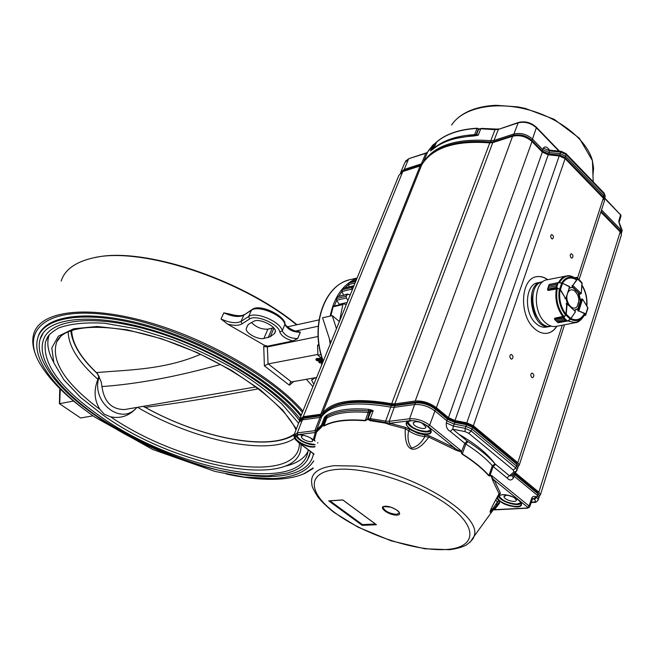 <?xml version="1.0" encoding="UTF-8"?>
<svg xmlns="http://www.w3.org/2000/svg" width="655" height="655" viewBox="0 0 655 655"><rect width="100%" height="100%" fill="white"/><g stroke="black" fill="none" stroke-linecap="round" stroke-linejoin="round"><path stroke-width="0.98" d="M322.448 362.109L321.286 364.147L322.809 362.272M322.923 360.725L321.703 360.954M320.066 358.236L316.34 358.588L315.841 359.8L319.886 359.046L321.687 360.995L320.663 361.585L316.873 360.618L315.841 359.8M320.975 359.914L321.474 358.703L320.385 357.835L319.722 359.079M321.474 358.703L322.113 359.939M268.051 363.943L267.371 346.929L263.736 346.577L264.374 365.842L268.214 363.902L317.79 354.445M290.615 382.086L316.611 377.485M267.371 346.929L318.084 336.498M295.863 331.021L318.224 326.231M284.925 323.406L285.048 323.971C284.54 325.019 292.777 331.536 298.181 331.446L300.358 332.208L297.706 338.52L292.965 340.944L267.674 346.159L264.309 345.242L227.67 324.143L221.03 319.001L223.814 312.844C232.525 316.701 239.19 317.478 243.799 315.17L241.04 321.392L241.924 323.898L249.571 319.018C255.851 314.163 278.694 323.955 279.775 331.97C281.486 336.04 285.883 339.028 292.965 340.944M287.422 326.845L318.993 319.91M296.6 324.831C239.869 278.301 138.868 246.01 92.633 258.054C75.243 262.098 64.755 269.77 61.169 281.052M300.391 475.137L304.739 473.475L313.123 468.489M302.946 411.045C273.413 376.838 206.636 338.226 145.574 321.441C84.413 304.518 39.93 311.477 33.749 333.87C31.858 340.485 32.701 347.944 36.287 356.246M312.91 386.581L306.27 379.253M290.345 382.323L289.395 385.222L293.858 381.382M244.233 314.605C241.597 316.234 236.733 316.046 229.659 314.04L223.814 312.844M226.196 473.991C247.279 478.568 265.815 480.197 281.806 478.895C290.361 478.134 297.681 476.439 303.764 473.811L313.164 467.932M302.413 412.372C267.952 371.516 179.445 325.674 113.168 315.587C46.628 305.115 19.347 329.743 40.323 364.344C49.78 380.015 65.418 395.784 87.238 411.651M312.812 462.324L313.671 461.022M301.275 415.155C274.584 381.922 209.739 343.228 149.274 325.953C88.72 308.538 44.041 314.957 38.039 337.063L37.728 338.242M297.002 324.741C241.384 278.809 141.889 246.395 95.139 257.554M60.285 389.086L59.703 403.668L73.532 401.024M60.669 389.455L59.72 389.782L59.4 403.652L80.573 417.972L93.026 415.835M316.471 377.837L314.318 378.222L311.633 380.252L313.843 384.297M253.69 321.335L248.925 324.037L247.639 325.379L246.296 328.556C244.995 332.765 257.89 340.01 263.875 338.463L270.261 336.719L274.347 333.641L275.378 332.036C277.057 326.591 259.036 317.675 253.69 321.335M251.545 322.555C256.285 327.328 261.738 329.531 267.895 329.154L273.61 327.778M80.573 417.972L59.425 403.668M317.028 360.586L320.156 361.224L321.269 360.668L320.287 359.718L317.143 360.299M316.545 360.013L317.045 358.801M316.16 359.89L316.66 358.678M316.013 359.775L316.512 358.555M319.886 359.046L320.385 357.835M320.156 361.224L320.835 359.972M318.772 359.996L320.647 360.004M322.89 361.617L323.046 361.085M322.727 361.486L322.972 360.88M322.907 362.027L319.828 362.985L318.846 362.199L322.981 361.838M319.607 362.461L319.927 361.666M319.206 362.321L319.476 361.666M319.018 362.174L319.231 361.65M318.846 362.199L319.083 361.625M320 362.952L320.172 362.526M322.039 364.164L321.286 364.147M98.913 376.126L97.914 379.31C93.591 390.2 94.255 400.213 99.912 409.367L104.301 414.255L110.597 416.801C120.725 418.864 129.42 415.835 136.682 407.721M68.218 331.635C68.357 345.93 78.256 361.822 97.914 379.31M137.493 407.32C193.667 440.357 268.329 456.437 294.594 438.301M43.296 332.822L40.127 339.257C34.101 359.382 58.279 390.012 96.416 416.187C174.058 471.837 305.459 499.004 313.45 453.759M48.495 335.859L45.457 342.049C42.288 363.656 60.235 388.202 99.306 415.696C174.5 469.733 302.102 495.565 308.006 451.058L308.145 449.772M307.359 460.146L310.503 451.541M299.556 420.739C276.901 388.775 214.48 349.672 154.416 331.561C94.271 313.286 48.912 318.96 43.124 340.829C36.983 361.478 60.882 391.207 97.972 416.768C134.013 440.594 177.399 459.785 218.598 470.192C237.249 473.999 253.845 475.866 268.386 475.817L287.365 473.098L293.579 470.97C303.175 466.95 308.8 460.563 310.462 451.819M136.78 407.443C121.437 426.544 90.259 401.671 99.208 376.674M220.588 364.45C176.94 376.65 137.411 384.026 101.983 386.573L101.247 381.939L97.71 374.013L96.154 372.49M97.71 374.013L96.441 372.605C127.668 369.788 164.127 370.018 200.455 354.33M258.471 388.783C209.494 398.174 176.13 403.505 145.263 407.336L143.126 406.387M145.14 407.271L145.263 407.336C200.094 438.015 270.016 451.827 294.431 433.995M71.698 330.276C71.993 342.991 80.237 357.098 96.441 372.605L96.088 372.425C80.36 357.474 72.001 343.507 71.002 330.521M97.431 373.89L101.247 381.939M330.963 342.229L330.652 342.999M347.699 294.013L337.472 296.756L336.539 298.516L336.67 300.227L339.192 304.297L338.922 304.927M347.15 302.479L339.192 304.297M350.13 295.151L347.756 294.005L346.225 296.248L346.348 297.976L347.936 300.539M339.585 321.056L342.819 304.583L343.777 303.863L346.274 304.632M334.091 306.073L333.133 306.786L330.832 315.939M339.388 321.548L332.241 315.628L322.563 317.765L330.546 342.311M332.241 315.628L336.474 328.695M356.975 278.334L356.214 280.201M350.883 281.863L348.935 283.034L348.566 284.565L349.156 286.808M353.373 285.793L343.294 288.388L342.098 289.813L341.976 291.459L343.482 295.012M353.921 285.834L351.784 287.488L352.128 290.255M350.409 294.472L349.369 294.709M547.334 333.239C551.117 332.486 554.236 330.169 556.709 326.272M547.605 279.701C543.994 277.122 540.359 276.123 536.691 276.705L536.298 276.778M542.021 281.945L541.644 282.002C523.353 283.844 531.606 330.226 549.578 326.526L545.877 327.189C542.512 327.598 539.229 326.362 536.019 323.48C523.615 313.09 525.105 283.893 537.96 282.78L537.206 282.944M539.417 496.064L540.481 494.64L538.86 492.2L515.084 472.566M621.153 235.751L621.48 234.703L620.195 231.886L600.848 212.073M518.269 466.483L519.309 464.993L517.827 462.725L473.36 425.75L466.81 422.827L454.988 420.551L448.454 417.636L436.394 407.697C429.647 402.8 422.59 400.573 415.229 401.016L394.85 403.873L391.706 403.709C355.018 397.446 331.897 400.696 322.342 413.461L320.737 414.255L303.216 416.711L299.564 419.356L299.646 420.354M604.18 201.748L604.491 200.766L603.337 198.154L565.126 158.625L559.214 155.947L548.21 154.793L542.324 152.116L531.991 141.537C526.145 136.445 519.677 134.684 512.595 136.265L492.757 142.634L489.768 142.88C455.389 140.252 432.718 147.547 421.755 164.773L420.092 165.993L402.8 171.544L398.895 175.368L300.055 418.152M556.889 326.239C554.286 330.333 550.978 332.683 546.958 333.297C542.708 333.796 538.549 332.232 534.48 328.589C518.637 315.382 520.52 278.113 536.871 276.672C540.531 276.082 544.174 277.081 547.785 279.669M531.713 377.362C530.435 375.405 530.542 373.956 532.04 373.023C534.226 374.382 534.439 375.945 532.687 377.73L531.713 377.362M510.777 358.776C509.475 356.803 509.582 355.346 511.096 354.404C513.348 355.739 513.585 357.327 511.801 359.153L510.777 358.776M551.436 238.559L550.56 236.168L551.567 234.49C553.704 235.628 554.032 237.126 552.533 238.977L551.436 238.559M570.988 257.71L570.128 255.327L571.127 253.665C573.215 254.828 573.518 256.31 572.036 258.111L570.988 257.71M517.532 468.767L517.769 468.03L516.41 465.983L471.944 429.05L465.934 426.372L465.255 428.386L453.416 426.069L452.695 429.172L450.239 431.383C447.291 429.795 445.973 426.97 446.292 422.901L453.416 426.069L454.103 424.072L465.934 426.372L466.516 424.718L472.492 427.387L516.918 464.338L515.747 467.957L471.232 431.047L472.492 427.387L472.222 426.118M311.248 438.301L312.705 440.561C312.656 443.713 300.882 439.562 301.374 436.566L302.929 435.46L304.182 435.444M514.2 497.481L516.296 500.011C516.59 503.408 503.867 499.904 504.047 496.646L506.331 495.221L507.396 495.229M421.91 422.999L425.914 426.954C426.045 430.728 412.92 426.773 413.264 423.155L415.352 421.615L419.11 421.984M321.449 415.164L303.969 417.579L302.413 419.839L319.959 417.448L321.703 416.596L316.709 429.811L314.908 430.671L297.354 432.873L302.413 419.839L298.901 422.319M536.077 496.711L536.805 497.309L534.431 499.372L531.729 498.136C532.384 496.416 533.833 495.941 536.077 496.711L533.694 498.774L532.703 498.561M532.22 499.298L531.729 498.136L529.035 505.963L529.527 507.126M538.132 498.864L538.942 497.603L537.444 495.376L514.06 476.119L513.397 478.068C511.457 480.647 509.32 480.582 506.995 477.872L509.402 475.759L511.203 475.817L511.858 475.268L513.397 478.068M512.701 474.564L514.06 476.119L514.56 474.49L513.733 473.696M446.292 422.901L447.021 420.911L454.103 424.072L455.536 421.804M447.332 417.996L447.021 420.911L434.961 410.98C428.476 406.28 421.681 404.135 414.599 404.536L409.612 418.741L389.185 421.321L389.774 423.236L410.104 420.715C416.383 420.42 422.409 422.344 428.19 426.487L454.824 448.11L453.907 449.207L428.771 437.09L429.361 435.829L418.127 433.446L409.866 429.459L408.63 430.736C407.23 437.835 408.229 443.599 411.602 448.028C417.03 446.735 421.468 442.903 424.907 436.517L424.727 434.724M299.384 421.19L303.052 418.332L320.598 415.917L322.35 415.057L321.703 416.596C331.242 403.979 354.265 400.827 390.781 407.132L391.395 405.519L394.818 405.707L389.185 421.321L385.639 421.1L390.781 407.132L394.187 407.32L414.599 404.536L416.154 402.08C422.909 401.646 429.344 403.693 435.46 408.204L435.534 409.318C429.066 404.626 422.295 402.489 415.229 402.899L394.818 405.707L395.743 404.896L416.081 402.088M326.01 415.737L325.723 418.283L324.421 417.317L326.878 415.082L326.853 416.572C335.941 411.365 349.811 409.473 368.462 410.898L370.517 410.939L371 409.883L373.186 410.685L369.977 412.306L368.208 412.47C349.664 411.037 335.876 412.904 326.829 418.062L326.853 416.572L325.65 417.047L322.841 424.505L323.848 426.102L322.948 425.185L321.793 426.839L321.638 426.094L322.948 425.185M325.641 416.097L325.65 417.047L324.421 417.317L321.54 424.956L323.267 424.767L325.723 418.283L326.829 418.062L323.922 425.766C332.936 420.698 346.724 418.922 365.277 420.436L367.512 419.012L367.782 419.356L367.856 418.643L370.124 419.839L389.627 423.22L389.676 424.645L389.774 423.236L405.543 427.379L405.248 428.738L408.63 430.736C413.616 434.077 419.036 436.001 424.907 436.517L428.771 437.09C416.932 453.972 404.127 455.045 405.248 428.738L389.676 424.645M389.504 424.604L385.287 423.105L370.075 420.641L367.782 419.356L365.179 420.78L368.208 412.47L368.708 409.326L371 409.883M370.37 409.653L367.512 419.012L370.28 418.619L373.186 410.685L370.517 410.939L370.656 411.995L367.782 419.356M383.11 507.584C381.136 506.503 383.74 506.38 390.937 507.224C400.819 511.342 398.838 512.701 399.337 512.8L396.725 514.355C389.619 513.626 385.075 511.367 383.11 507.584L383.273 507.003M375.389 524.025L362.428 524.606L329.956 500.846M316.054 433.716L314.465 439.497L313.663 438.359L315.268 432.505L316.832 430.916L316.709 429.811L321.54 424.956L321.638 426.094L316.832 430.916L316.054 433.716L315.268 432.505L297.804 434.674C293.841 435.509 293.702 437.671 297.378 441.151L298.492 442.305L297.051 441.069M491.717 507.6L490.611 510.81C491.93 509.958 494.181 506.962 497.374 501.828L498.742 500.756L496.785 498.021M498.545 494.959L499.184 494.738L498.774 494.599M489.965 476.046L488.941 475.53L489.965 476.046L491.053 475.35L491.717 475.612C491.545 477.012 492.404 478.535 494.304 480.172L492.92 480.852L491.07 475.759L491.717 475.612L529.035 505.963L527.349 507.993L494.492 509.688L499.74 502.884L498.742 500.756M429.361 435.829L454.824 448.11C457.354 450.1 459.245 450.804 460.498 450.214L462.201 454.185L461.177 452.662L464.788 443.296L465.836 444.049L467.932 441.609L467.228 441.11L464.788 443.296L450.239 431.383M328.704 500.846L362.231 525.367L376.445 524.737L342.778 499.912L329.473 500.797M362.231 525.367L362.428 524.606M376.445 524.737L375.937 524.36M316.087 433.651L314.908 430.671L320.598 415.917L322.497 414.844M313.663 438.359L314.556 440.078M499.184 494.738L500.469 493.24L499.036 493.755L498.717 494.664M498.823 494.492L498.987 494.197C489.94 509.934 490.603 510.417 490.521 510.916L491.79 507.453M495.729 499.904L498.332 503.269L499.74 502.884M467.351 424.096L466.516 424.718L454.693 422.426L447.586 419.257L435.534 409.318L429.672 425.144L460.498 450.214L460.702 451.066C460.686 451.983 458.426 451.36 453.907 449.207M461.03 450.935L461.177 452.662M409.866 429.459L405.543 427.379M493.125 510.024L494.803 507.699C487.345 516.926 488.753 512.284 499.036 493.755L492.92 480.852M561.245 151.346L549.463 150.134L549.168 152.549L560.156 153.688L565.568 156.144L566.092 154.539L604.221 194.076L603.73 195.673L565.568 156.144L565.077 157.511L559.689 155.071L560.721 152.099L566.092 154.539L566.067 153.638L561.245 151.346L560.721 152.099L549.733 150.961L543.331 148.055C545.017 146.18 546.925 146.687 549.054 149.569L548.964 150.02M604.303 199.595L603.271 197.024L603.73 195.673L604.794 198.023L604.483 199.005M620.162 226.114L621.038 227.85L620.572 229.43L621.759 232.001L621.431 233.065M620.408 227.203L619.122 222.888M620.891 216.232L620.539 214.848L618.729 221.308L619.114 222.61M493.444 142.413L494.017 140.424L490.775 140.686L495.016 129.682L498.365 129.387L494.017 140.424L513.847 134.013C520.651 132.498 526.857 134.177 532.474 139.073L536.363 127.758L558.936 151.108M548.489 154.817L549.168 152.549L542.79 149.651L532.474 139.073L531.565 141.112M400.41 172.822L404.094 169.465L421.378 163.881L425.816 153.327L427.682 151.935L423.236 162.432M619.745 231.436L620.572 229.43L601.544 209.919M481.065 128.568L478.265 129.223L476.16 134.488L475.333 135.208L476.668 134.48L478.216 135.217L473.401 136.043L473.983 135.348L451.434 139.196C444.025 141.578 437.859 144.853 432.939 149.012L433.651 148.415M475.08 135.839L475.333 135.208L473.983 135.348L474.564 134.66L476.668 134.48L478.731 128.945L481.22 128.568M475.792 135.683L475.931 135.135L478.216 135.217L480.696 128.986L478.379 129.42L477.184 128.2L478.731 128.945M422.835 163.013L421.378 163.881L420.788 165.69M423.343 162.276C434.371 145.304 456.854 138.107 490.775 140.686L490.284 142.037L493.534 141.775L513.364 135.388L513.274 136.06M432.718 149.193L431.678 150.2M432.234 149.545L431.399 150.372M432.75 149.16L434.617 143.805L436.787 141.775L434.371 144.149L432.03 149.676L430.499 150.986L433.053 144.935L434.511 143.838L427.781 151.763M498.43 129.256L495.016 129.682L479.804 128.707M481.433 128.388L498.07 129.15M542.798 281.748C524.827 284.213 533.334 329.948 551.084 326.255L551.084 326.255M549.578 326.526L550.691 326.296M533.792 291.238C530.444 302.119 532.376 311.968 539.564 320.786M582.099 298.926L581.231 299.286L580.69 300.964L578.791 292.9L580.289 294.136M556.513 326.313L555.702 326.468C552.165 326.935 548.702 325.633 545.312 322.571C532.278 311.592 533.874 280.758 547.367 279.75L566.116 276.042M580.224 294.152L581.329 293.546L580.453 293.956L581.255 293.596L573.027 285.662L572.617 286.415L572.765 285.441L572.028 285.596L572.159 286.505L573.371 287.668L571.225 287.52L569.187 288.38M574.214 310.233L578.275 308.53L577.743 310.216L578.029 311.076L578.766 310.937L578.201 310.126L578.905 310.642L582.565 299.155L581.681 299.204L582.131 298.917M569.359 287.357L565.953 298.344L565.142 298.639M563.619 317.601L564.307 319.231L563.619 317.601L565.912 314.187L566.796 303.863L566.059 304.01L566.354 303.601M562.506 283.189L569.662 286.939L565.953 298.344L567.222 303.601M570.816 287.602L573.371 287.668M580.69 300.964L580.232 301.054L578.332 292.99L578.791 292.9M575.237 310.216L578.275 308.53M583.793 315.685L585.75 315.202L587.731 307.441M583.81 315.628L585.521 315.317L587.953 308.161M585.824 314.334L587.977 308.104L582.573 299.114M582.107 283.468L580.379 280.872L576.678 277.392M581.967 282.69L577.677 278.514L577.325 278.866L576.613 277.474L574.992 277.81M576.654 277.384L574.893 277.753M576.842 277.425L577.399 278.498M566.829 303.715L574.951 311.125M563.267 316.365L554.695 318.183L554.859 319.656L556.095 320.721L564.307 319.222L567.353 320.991L565.421 320.27L557.208 321.761L558.273 322.751L566.902 321.097M554.588 319.075L554.621 318.256L554.531 319.108L563.693 317.397L567.353 321.089M564.307 319.222L556.103 320.729L554.908 319.787M554.752 319.632L554.531 319.165L554.859 319.656L563.767 318.019M566.984 321.032L557.97 322.637L557.208 321.761L565.421 320.27M565.912 314.187L565.871 315.055L570.227 319.157L570.857 318.69L567.353 321.097L558.003 322.669M565.642 314.875L563.93 317.577M567.492 320.925L570.276 319.239L567.533 320.999M557.97 282.723L549.119 284.655L548.767 285.998L556.938 284.295L558.478 282.6L556.93 284.303L556.57 287.725L556.431 285.834L548.26 287.52L547.637 289.101L548.145 290.46L556.791 288.912M558.216 282.608L556.57 287.725M556.938 284.295L548.767 285.998L549.021 284.753L557.978 282.845M558.486 282.616L562.522 283.304L561.72 283.058L559.616 289.322L556.734 287.881L547.686 289.739L547.555 289.158L556.521 287.275M547.564 289.133L548.26 287.512L556.431 285.834M556.865 287.619L559.616 289.322M558.265 282.608L561.72 282.944L558.486 282.714M547.555 289.158L547.67 289.698M567.255 294.349C564.823 302.569 573.444 312.533 577.333 306.09L578.774 301.177M577.251 294.144L574.607 290.845C571.627 288.945 569.301 289.723 567.639 293.162M322.358 359.096L317.953 355.182L320.983 354.601M317.953 355.182L317.536 345.365L318.952 345.079M317.536 345.365L318.829 344.26M291.287 381.824L268.214 363.902M267.338 346.937L267.674 346.159M289.395 385.222L264.374 365.842M263.736 346.577L264.309 345.242M357.122 277.974L351.432 279.374C324.986 283.509 309.668 325.846 323.3 361.052M330.161 344.194L329.432 338.881M330.177 316.087C334.197 296.715 343.138 284.098 357.016 278.244M334.312 305.975L336.678 300.244L346.348 297.976M338.889 296.093L341.984 291.483L351.661 289.15M345.144 287.774L348.575 284.581M353.512 281.167L356.173 279.8M227.67 324.143C234.031 325.781 238.78 325.699 241.924 323.898M221.03 319.001C229.766 322.874 236.43 323.668 241.04 321.392L248.679 316.488L251.454 310.208L243.799 315.17L251.88 309.651M300.358 332.208C293.096 332.241 287.954 329.694 284.925 324.561C283.787 315.595 258.43 304.722 251.454 310.208L252.118 309.496C260.043 303.118 285.383 316.291 285.048 323.971L282.231 330.865C285.285 335.974 290.435 338.529 297.706 338.52M279.775 331.97L282.231 330.865C281.06 321.949 255.638 311.051 248.679 316.488L249.571 319.018M274.347 333.641L275.403 331.184M246.436 328.122L247.68 325.306M263.875 338.463L267.895 329.154M268.182 337.579L272.21 328.237M270.261 336.719L273.937 328.171M60.162 337.006L56.715 341.926C50.632 360.839 65.025 383.314 99.912 409.367M110.597 416.801C182.909 466.442 299.384 486.788 299.401 443.222M296.379 428.935L282.632 410.014L260.387 389.864L231.125 370.132L197.18 352.562L161.482 338.725L127.168 329.817L97.136 326.477L73.712 328.761L58.385 336.195L51.794 347.911L53.841 362.821L63.83 379.736L80.68 397.503L103.056 415.057C176.965 468.538 303.691 491.831 301.03 444.442M312.844 462.266L313.68 460.858M300.841 416.22C274.257 383.052 209.461 344.35 149.004 327.041C88.458 309.586 43.77 315.947 37.793 338.021C31.334 359.57 56.387 390.642 95.081 417.26L152.705 449.502L214.881 471.395L244.012 477.053L272.611 478.568C293.366 477.675 307.056 471.756 313.68 460.817M284.909 466.254C297.092 463.486 305.001 458.115 308.62 450.132M49.231 334.918C46.423 342.688 47.864 351.751 53.571 362.092M125.506 409.383L124.565 409.547C111.637 409.498 104.112 401.842 101.983 386.573L101.795 386.663M342.819 304.583L333.133 306.786M356.058 280.602L350.335 282.002M355.739 281.372L348.935 283.034M355.084 282.985L348.566 284.565M352.971 286.055L343.294 288.388M351.784 287.488L342.098 289.813M347.15 294.472L337.472 296.756M346.225 296.248L336.539 298.516M538.86 492.2L620.195 231.886M515.78 471.968L515.477 472.918M517.827 462.725L562.277 325.199M577.505 278.072L603.337 198.154M473.36 425.75L565.126 158.625M466.81 422.827L559.214 155.947M548.21 154.793L454.988 420.551M448.454 417.636L542.324 152.116M436.394 407.697L531.991 141.537M415.229 401.016L512.595 136.265M492.757 142.634L394.85 403.873M391.706 403.709L489.768 142.88M400.688 172.601L403.603 170.742L421.738 164.79L322.342 413.461M320.737 414.255L420.092 165.993M303.216 416.711L402.8 171.544M325.969 417.685L326.853 416.564M458.803 434.183C475.817 444.033 488.016 454.103 495.409 464.395M516.607 463.06L518.269 466.376L518.056 467.081M296.535 435.223C299.401 440.438 305.271 443.468 314.138 444.319M498.848 495.467C501.525 500.297 507.461 503.155 516.656 504.055L520.995 502.794M539.196 496.736L539.417 495.982L537.591 492.494M538.942 497.603L539.417 495.982L537.771 492.642L514.265 473.246L514.56 474.49L537.919 493.755L536.805 497.309L538.304 499.577L538.074 500.289M516.877 470.699L517.098 470.036L515.747 467.957L513.307 470.093L513.888 471.985L509.402 475.759L495.024 463.879L492.347 465.762L493.133 466.516L495.557 464.379M468.751 433.266L471.232 431.047L465.255 428.386L464.968 431.579L468.751 433.266L513.307 470.093M435.297 408.065L447.504 418.144L455.323 421.566L467.146 423.859L472.394 426.266L516.795 463.216L518.269 466.376L517.769 468.03M407.868 421.64C410.529 427.371 416.85 430.63 426.839 431.416L430.777 429.983M322.661 414.599L322.35 415.057C331.897 402.416 354.912 399.239 391.395 405.519L392.083 404.692L395.743 404.896M534.431 499.372C536.036 500.903 535.733 501.804 533.538 502.09L534.3 502.377L531.099 502.557M533.538 502.09L531.221 502.213M498.013 504.063L495.827 504.186M516.394 471.428L513.888 471.985M467.228 441.11L452.695 429.172L464.968 431.579M297.804 434.674L297.354 432.873L293.915 435.329C294.16 437.818 295.168 439.701 296.936 440.971L297.378 441.151M533.219 498.823L532.4 498.873M506.995 477.872L493.133 466.516L489.956 475.645L491.053 475.35M467.932 441.609C479.411 448.929 488.442 456.355 495.024 463.879M428.19 426.487L429.672 425.144C423.261 420.543 416.58 418.414 409.612 418.741L410.104 420.715M326.878 415.082C336.015 409.825 349.958 407.909 368.708 409.326M314.081 454.062L298.492 442.305M298.795 442.6L298.312 442.256M527.889 508.157L527.349 507.993M488.941 475.53L492.347 465.762C485.895 458.426 477.061 451.189 465.836 444.049L462.324 453.907C473.581 461.03 482.457 468.235 488.941 475.53M314.981 440.872C309.848 436.86 304.338 434.814 298.443 434.732C287.586 435.215 303.511 447.987 313.671 447.046L314.883 446.89M527.602 507.207L494.304 480.172L500.469 493.24M497.284 497.153C499.307 502.467 505.644 505.725 516.279 506.921C529.469 507.109 514.887 494.124 502.36 494.672L498.037 495.835M410.841 420.772C397.978 421.427 414.263 435.542 426.389 434.388C439.497 433.962 423.179 419.519 410.841 420.772M385.287 423.105L385.639 421.1L370.28 418.619L370.075 420.641M443.329 549.619C412.675 550.487 364.729 534.3 336.695 514.019C308.3 493.796 305.688 472.509 335.688 469.537C365.228 466.221 421.492 484.381 450.534 507.085C480.017 529.748 474.343 549.07 443.329 549.619M396.914 515.125C405.085 514.781 393.123 505.75 385.107 506.266C377.075 506.716 388.98 515.591 396.914 515.125M321.793 426.839L317.012 431.629M488.81 475.792C482.334 468.505 473.459 461.3 462.201 454.185M314.94 446.407C309.103 448.184 294.275 440.84 295.315 436.68L297.026 434.945M296.117 435.444C296.273 439.595 309.389 445.932 315.17 444.655M317.675 443.091L317.781 442.534M520.709 502.123L521.265 503.654C522.158 510.433 496.998 503.458 497.694 497.17L499.47 495.09M498.43 495.737C498.848 501.018 517.745 507.289 521.183 503.261M430.327 428.894L430.965 430.826C431.588 438.383 405.543 430.507 406.616 423.507L408.908 421.091M407.418 421.951C407.295 427.862 427.224 435.133 430.925 430.507M494.828 507.682L473.868 536.609C473.884 538.287 471.371 541.104 466.319 545.058C462.127 547.212 456.535 548.767 449.543 549.709L424.776 548.775L391.035 540.809L357.827 527.062L333.952 512.374C327.148 506.954 321.851 501.902 318.052 497.219C313.712 490.399 311.674 486.19 311.944 484.61C309.815 474.138 317.257 467.817 334.263 465.656L355.927 466.065C410.857 470.945 484.176 515.796 473.868 536.609L470.085 542.258M365.179 420.78C346.634 419.266 332.855 421.042 323.848 426.102M602.887 197.687L603.271 197.024L565.077 157.511L564.667 158.199M541.898 151.682L542.291 151.01L548.693 153.917L559.689 155.071L559.485 155.972M601.102 211.278L620.129 230.773L621.3 233.548L621.759 232.099M518.539 122.436L498.365 129.387L518.162 122.853L513.364 135.388C520.16 133.874 526.358 135.552 531.966 140.432L542.291 151.01L543.331 148.055M603.984 192.979L605.277 196.41L605.007 197.327M400.999 171.569L404.872 162.587L408.54 159.026L403.496 171.323M620.784 226.753L622.217 230.413L621.759 232.001M490.071 142.905L490.284 142.037C461.726 139.564 440.93 144.575 427.895 157.061M565.895 153.458L604.172 193.176L605.277 196.41L604.794 198.023M621.939 231.395L622.217 230.413L619.114 222.389L620.997 215.839L620.4 214.201M549.611 150.151L549.054 149.569M559.493 151.166L536.363 127.234C531.049 122.493 525.122 120.888 518.58 122.428L518.162 122.853C524.819 121.322 530.886 122.96 536.363 127.758L536.265 127.127M426.192 152.934L408.966 158.616L425.816 153.327L427.658 151.985M473.401 136.043C455.634 137.075 441.986 141.595 432.456 149.602M604.721 198.481L620.539 214.848L604.794 198.056M434.519 147.735C443.959 140.031 457.305 135.675 474.564 134.66L477.069 128.421C459.548 129.502 446.08 134.029 436.648 142.004L434.101 148.055M481.138 128.568L495.352 129.248L481.138 128.568M436.787 141.775C446.211 133.808 459.679 129.289 477.184 128.2M451.623 125.056C462.053 108.394 493.248 101.058 525.916 109.156C558.576 117.155 586.913 139.482 592.431 160.696L593.594 168.237L592.971 175.401M564.929 314.285C559.951 307.146 558.052 299.073 559.223 290.083M561.671 282.944C565.543 276.991 570.415 275.73 576.294 279.145M582.025 285.162C585.84 291.442 587.461 298.369 586.864 305.942C587.461 298.377 585.848 291.45 582.017 285.171M584.547 314.236L583.892 315.382C580.314 320.639 575.794 321.908 570.341 319.198M584.457 314.842L583.433 316.733C579.429 322.571 574.402 323.816 568.352 320.475M559.329 282.69C563.644 275.599 569.17 274.175 575.892 278.432M563.66 316.234C557.782 308.235 555.628 299.106 557.2 288.863M562.932 316.635C556.938 308.505 554.752 299.22 556.365 288.798M558.502 282.608C560.606 278.735 563.382 276.5 566.837 275.902L571.627 276.344M580.224 320.336L575.188 322.702L567.672 320.909M562.539 283.181C566.19 277.802 570.734 276.623 576.171 279.652M581.984 285.645C585.635 291.671 587.183 298.312 586.634 305.566M584.235 313.917C580.87 319.534 576.449 321.073 570.963 318.526M565.273 313.352C560.737 306.646 558.961 299.122 559.943 290.755M566.125 303.789L566.583 303.699M564.88 298.5L565.339 298.41M581.222 299.294L581.681 299.204L578.201 310.126L577.743 310.208M580.42 301.013L578.005 308.579M585.611 314.097L578.766 310.937L585.816 313.843L587.805 307.547L582.623 299.22M572.159 286.505L579.994 294.054M573.092 287.725L578.521 292.949M581.255 293.596L582.115 283.369L577.62 279.005L572.765 285.441L577.325 278.866M576.883 277.483L581.976 282.698L581.28 293.505M567.132 303.895L566.248 314.22L570.832 318.551L575.434 311.78L570.857 318.617M556.095 320.721L557.208 321.761M547.678 289.739L548.038 290.419L547.596 289.723M569.563 286.546L562.522 283.304L560.451 289.633L565.486 298.287L560.164 289.813M548.767 285.998L548.26 287.52M561.72 282.944L569.506 286.612M311.633 380.252L311.96 379.458M246.296 328.556L247.893 324.945M60.137 388.939L59.752 389.717M322.178 359.775L321.687 360.995M323.161 361.396C310.077 327.844 323.12 286.931 348.345 280.176M303.764 473.811L304.739 473.475M60.678 336.506L56.715 341.926C63.879 323.627 113.143 321.155 171.692 342.491C230.232 363.353 284.188 402.981 295.994 429.934M299.851 418.455C274.658 385.967 210.566 347.076 150.282 329.522C89.858 311.714 45.244 318.207 40.127 339.257M298.59 423.179L281.887 404.02C269.729 393.033 255.335 382.209 238.698 371.557C220.105 360.561 198.154 349.991 172.863 339.863L137.083 328.908L104.53 323.226C85.224 322.145 69.815 323.767 58.303 328.106C46.448 335.565 47.946 336.94 45.457 342.049M124.565 409.547L255.974 386.892M293.923 435.198L290.443 436.869M70.609 330.66L72.246 338.037M143.142 406.395L145.164 407.353C199.243 437.491 267.559 451.647 293.972 434.977M343.474 303.887L333.853 306.081M356.083 280.536L350.622 281.871M621.48 234.703L540.481 494.64M604.491 200.766L579.077 279.603M564.52 324.765L519.309 464.993M299.974 419.749C301.693 418.177 303.003 417.456 303.904 417.587M511.94 475.194L515.821 471.936L517.769 468.079M495.598 504.522L497.857 504.399M532.736 498.496L529.625 506.855L527.815 508.157L493.542 509.934M538.942 497.653L538.304 499.577C536.944 501.804 535.61 502.737 534.3 502.377M322.768 414.451C332.969 401.621 356.074 398.371 392.083 404.692M294.349 434.216L298.893 422.409M298.426 442.493L297.976 442.051M329.105 500.903L342.802 499.994L376.101 524.54M298.5 442.551L314.072 454.218M494.803 507.699L498.365 503.228L493.493 509.705M301.374 436.566L301.562 436.058M504.047 496.646L504.235 496.015M413.264 423.155L413.51 422.434M295.724 435.772L295.315 436.68L298.574 434.773C304.575 434.904 310.085 436.991 315.112 441.061M498.111 496.031L497.694 497.17C498.676 496.408 495.557 495.892 502.475 494.713C514.543 494.951 523.55 503.736 521.265 503.654M407.156 422.205L406.616 423.507L407.746 421.714L410.98 420.821C418.406 419.929 431.408 426.913 430.965 430.826M604.295 199.578L604.786 198.121M549.463 150.134L548.169 149.504L549.07 150.47M408.925 158.633L405.429 161.236M498.783 128.961L495.352 129.248M428.395 150.748L433.16 144.747M457.174 118.588C466.376 110.507 479.337 106.077 496.056 105.291L517.835 106.871L525.277 108.403L554.122 119.267L579.339 138.205L592.431 160.696L593.201 181.787M535.512 283.296L540.891 282.158M584.547 314.212L583.433 316.733C580.567 320.631 577.825 322.62 575.188 322.702L555.702 326.468M575.876 278.416C572.142 276.099 569.13 275.256 566.837 275.902M580.346 301.03L577.931 308.595M573.027 287.741L578.455 292.965M570.268 319.239L575.508 311.796L567.181 303.56L566.288 303.617M555.317 320.164L557.552 322.26M565.953 298.344L565.068 298.655M558.166 282.624L549.291 284.475M548.849 285.261L547.785 288.478M577.333 306.09C579.929 300.375 579.02 295.29 574.607 290.845"/></g></svg>

